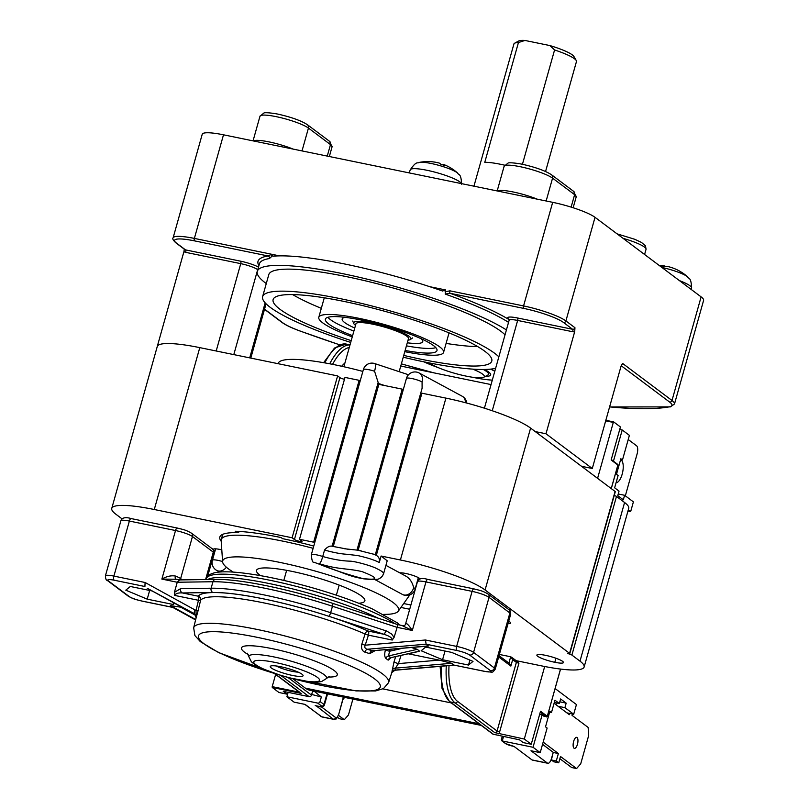 <?xml version="1.0" encoding="UTF-8"?>
<svg xmlns="http://www.w3.org/2000/svg" width="809" height="809" viewBox="0 0 809 809"><rect width="100%" height="100%" fill="white"/><g stroke="black" fill="none" stroke-linecap="round" stroke-linejoin="round"><path stroke-width="1.21" d="M504.624 165.178A32.491 5.42 -164.3 0 0 484.773 162.326L518.448 42.543L524.95 40.45L549.887 45.567L554.58 49.956L522.432 164.308M554.58 49.956A32.491 5.42 15.7 0 1 576.261 60.533A32.491 5.42 15.7 0 1 576.463 61.545L545.559 171.508M473.943 186.181L513.917 43.969A32.491 5.42 15.7 0 1 514.615 43.211A32.491 5.42 15.7 0 1 518.448 42.543M472.759 369.126A29.073 4.854 15.7 0 1 483.742 377.277L487.857 375.042A32.491 5.42 -164.3 0 0 488.555 374.294A32.491 5.42 -164.3 0 0 483.337 369.48M524.95 40.45A29.073 4.854 -164.3 0 0 518.731 40.976L514.615 43.211M576.261 60.533L573.915 56.478A29.073 4.854 -164.3 0 0 549.887 45.567M483.742 377.277A29.073 4.854 15.7 0 1 458.369 374.304A29.073 4.854 15.7 0 1 430.145 363.362A29.073 4.854 15.7 0 1 429.69 362.998M621.201 365.749L669.609 402.053A38.883 6.482 15.7 0 1 669.427 406.826A2.043 1.911 79.4 0 0 670.348 406.897L674.484 403.994L703.597 300.392A40.925 6.826 -164.3 0 0 701.12 296.883L595.03 217.328A34.109 5.683 -164.3 0 0 552.689 202.331L223.496 134.81A34.109 5.683 -164.3 0 0 202.23 134.254L173.116 237.856C172.196 238.564 173.086 240.202 175.796 242.791A2.043 1.851 126.9 0 0 176.483 243.094A32.057 5.35 15.7 0 1 194.524 240.87L268.143 255.978A2.043 1.901 -99 0 1 269.417 258.546L271.854 256.342L271.612 254.248L268.143 255.978A138.481 23.097 -164.3 0 0 258.91 265.676M457.793 173.247A20.933 3.489 -164.3 0 0 457.672 173.126A20.933 3.489 -164.3 0 0 439.196 165.451A20.933 3.489 -164.3 0 0 419.426 162.376A44.343 44.343 0 0 1 438.842 162.963A44.333 11.761 103.1 0 1 440.794 164.278A15.189 2.538 15.7 0 1 444.363 165.41A44.333 6.108 -67.8 0 0 443.656 164.5A44.333 6.108 -67.8 0 0 443.19 164.449L442.978 164.935M664.31 266.474L665.291 266.242A44.333 17.929 95.8 0 0 663.38 265.736A44.333 17.929 95.8 0 0 661.034 265.817A15.189 2.538 15.7 0 1 664.361 266.444A44.333 23.148 -74.3 0 1 668.76 266.758A44.343 44.343 0 0 1 678.094 270.287A44.333 40.025 114.3 0 1 681.269 272.127A15.189 2.538 15.7 0 1 682.23 272.704A44.343 44.343 0 0 1 687.69 276.941A20.933 3.489 -164.3 0 0 687.428 276.718A20.933 3.489 -164.3 0 0 686.477 276.031A20.933 3.489 -164.3 0 0 661.863 267.445M661.034 265.817L661.347 266.505M484.419 408.181L509.144 320.222A13.642 2.275 15.7 0 1 517.649 320.445L572.721 331.741A4.096 3.711 -53.1 0 0 574.714 331.599L545.984 433.776L535.224 431.571L581.519 466.287L592.289 468.502L545.984 433.776M669.609 402.053A2.043 1.851 -53.1 0 0 671.996 400.485L622.647 363.474L621.009 366.315L592.289 468.502M621.666 364.778A2.043 1.851 -53.1 0 0 622.647 363.474L622.111 364.121M574.714 331.599L574.956 327.716L565.906 320.93L595.03 217.328M535.224 431.571L530.593 428.092A68.219 11.377 -164.3 0 0 445.911 398.119L421.914 393.194L376.327 555.358C378.956 556.926 379.937 559.312 379.279 562.508L381.1 556.036L400.404 559.99A68.219 11.377 15.7 0 1 485.087 589.973L569.576 653.338A3.408 0.566 15.7 0 1 569.789 653.632A3.408 0.566 15.7 0 1 567.665 653.571A3.408 0.566 15.7 0 1 571.892 655.078L579.992 661.145A68.219 11.377 15.7 0 1 584.138 666.99A68.219 11.377 15.7 0 1 541.615 665.888L516.486 660.731M569.789 653.632L615.285 491.751A3.408 0.566 -164.3 0 0 615.083 491.457L581.519 466.287M410.891 605.021L403.691 603.544M221.787 549.847A10.911 1.82 -164.3 0 0 213.364 549.311A10.911 1.82 -164.3 0 0 215.042 550.889M313.761 546.055A100.619 16.777 -164.3 0 0 282.553 538.652L281.047 537.53A105.049 17.515 -164.3 0 0 235.186 531.25L238.625 532.646A100.619 16.777 -164.3 0 0 219.836 537.034A100.619 16.777 -164.3 0 0 221.211 541.261M122.139 518.933L115.899 514.241A68.219 11.377 15.7 0 1 111.753 508.406A68.219 11.377 15.7 0 1 154.276 509.508L292.11 537.773L294.425 539.512A4.096 0.678 -164.3 0 0 298.733 541.14A4.096 0.678 -164.3 0 0 302.06 541.383A4.096 0.678 -164.3 0 0 301.808 541.029L299.492 539.29L313.649 542.192A10.911 1.82 -164.3 0 0 314.671 542.839M499.375 654.451L510.681 656.766L512.673 659.608L516.375 662.389L497.08 731.023L457.5 701.332A52.524 20.488 -78.4 0 1 449.025 665.585M381.1 556.036L387.208 560.799L383.567 573.753C382.708 575.968 381.322 577.565 379.401 578.546C377.884 579.78 372.595 579.861 363.534 578.799L363.463 578.789C357.113 577.535 353.664 577.323 338.486 571.285L313.841 562.184C312.638 562.811 311.799 560.334 311.313 554.762A8.869 1.476 -164.3 0 1 322.73 556.501L324.551 550.029C327.17 547.036 329.607 545.762 331.872 546.196M417.768 579.679A10.911 1.82 -164.3 0 0 418.85 579.679M420.033 579.062A10.911 1.82 -164.3 0 0 411.447 574.926A10.911 1.82 -164.3 0 0 399.838 572.883M211.402 562.993A13.642 2.275 -164.3 0 0 212.1 563.054M545.549 655.341A13.642 2.275 15.7 0 1 563.458 662.541A13.642 2.275 15.7 0 1 554.802 662.288A13.642 2.275 15.7 0 1 536.883 655.088A13.642 2.275 15.7 0 1 545.549 655.341M508.032 623.658A13.642 2.275 -164.3 0 0 510.61 623.072A13.642 2.275 -164.3 0 0 509.781 621.899A13.642 2.275 -164.3 0 0 508.719 621.221M403.853 625.579L402.073 625.569L412.307 630.464C409.526 626.206 407.473 623.84 406.138 623.355A3.408 3.266 -108.9 0 1 403.873 625.62M182.308 579.871L180.629 578.617A13.642 2.275 -164.3 0 0 175.391 576.028C171.053 575.341 166.553 576.362 161.871 579.092L176.241 579.244M175.391 576.028A3.408 1.669 -68.8 0 0 175.735 579.082M397.947 624.72L394.084 637.401L392.244 640.04C392.234 637.927 389.473 636.005 383.941 634.286L368.176 631.05A3.408 2.154 -66.4 0 0 365.081 634.003L361.866 644.045C360.996 648.292 362.038 651.012 364.99 652.185L369.733 653.632L375.093 650.669M332.418 603.312A3.408 0.819 108.1 0 1 332.57 603.312C289.571 589.144 239.474 578.819 215.679 579.396L179.598 579.911L177.252 582.247L212.949 581.732A109.144 18.203 15.7 0 1 332.459 606.244L396.926 627.309L412.307 630.464L425.959 581.904L472.102 591.369A13.642 2.275 15.7 0 1 489.041 597.366L509.872 612.989A13.642 2.275 15.7 0 1 510.701 614.152C510.53 611.21 509.913 609.703 508.851 609.622A3.408 3.084 126.9 0 1 509.872 612.989L494.41 668.022A3.408 3.084 126.9 0 1 490.416 670.631A10.234 1.709 15.7 0 1 484.662 671.339L454.243 665.14M394.084 637.401L391.607 634.023L386.611 631.03L330.638 612.716A109.144 18.203 -164.3 0 0 211.129 588.204L180.589 588.649A3.408 2.933 89.2 0 0 182.46 592.957C178.223 592.673 175.624 593.493 174.653 595.414L174.42 592.34L177.252 582.247L161.871 579.092L175.523 530.532A13.642 2.275 15.7 0 1 192.461 536.529L213.293 552.153A13.642 2.275 15.7 0 1 214.122 553.316L207.68 576.22M174.653 595.414L198.468 600.298L195.99 610.562A3.408 0.617 -166.4 0 0 198.124 610.542L200.612 600.268A3.408 3.357 36.3 0 0 198.225 596.193A3.408 1.335 -78.4 0 1 198.468 600.298A3.408 0.617 -166.4 0 0 200.612 600.268A102.207 17.05 15.7 0 1 263.845 602.887A102.207 17.05 15.7 0 1 365.081 634.003A3.408 0.516 17.8 0 0 368.429 635.156L392.244 640.04M147.45 588.376L194.565 613.809A3.408 1.436 118.8 0 1 195.121 609.996L195.99 610.562L196.243 617.419L198.124 610.542M196.203 617.854L194.565 613.809L147.228 588.254M391.809 672.562L395.156 670.085L395.419 668.133L398.433 663.613A3.408 0.516 17.6 0 1 394.034 661.802L391.869 672.34L388.593 682.624A101.246 16.888 -164.3 0 0 384.558 675.545A101.246 16.888 -164.3 0 0 383.537 674.696A101.246 16.888 -164.3 0 0 277.224 634.003A101.246 16.888 -164.3 0 0 193.664 627.835L196.162 617.57L196.041 615.791L194.696 614.344A3.408 1.436 -61.2 0 0 194.767 614.385L196.061 615.841M385.488 649.738C384.336 653.955 384.477 656.857 385.913 658.455L388.158 660.134L391 657.838M485.137 671.44A3.408 1.335 -78.4 0 1 484.884 671.44C493.763 672.067 491.741 673.503 495.229 669.195A13.642 2.275 -164.3 0 0 494.41 668.022L473.568 652.398A13.642 2.275 -164.3 0 0 456.64 646.401L425.443 640L426.121 644.197L428.295 646.088L372.271 650.77A3.408 2.528 -71.6 0 0 369.733 653.632M428.436 645.936L372.271 650.77L367.377 649.253A3.408 2.366 -73.9 0 0 364.99 652.185M474.175 588.992A3.408 1.335 101.6 0 0 473.953 588.891A3.408 1.335 101.6 0 0 472.102 591.369L456.64 646.401A3.408 1.335 101.6 0 0 456.883 650.507L426.121 644.197L367.377 649.253C365.011 648.717 364.283 647.362 365.203 645.188A3.408 0.516 17.8 0 1 361.866 644.045M411.437 647.534L417.313 649.324L419.588 651.265L390.828 657.687A3.408 3.125 -49.4 0 0 388.158 660.134M408.464 653.824L439.145 660.114L451.584 663.289L453.9 665.028L395.156 670.085A3.408 3.276 15.2 0 0 391.869 672.34M442.563 659.74L421.145 650.749L425.665 647.069L451.604 652.388L473.012 661.388L468.502 665.059L442.563 659.74L445.011 651.033M419.628 651.063L390.828 657.687L388.512 655.947A3.408 3.054 -56.5 0 0 385.913 658.455M417.313 649.324L388.512 655.947L389.564 651.265A3.408 0.526 17.6 0 1 385.539 649.769M451.584 663.289L395.419 668.133A3.408 3.287 -0 0 0 392.132 670.428M172.843 607.428L170.375 605.617L181.985 607.367M194.838 614.425A3.408 1.436 -61.2 0 1 194.767 614.385L147.319 588.305M131.442 518.69A3.408 1.335 101.6 0 0 131.22 518.589A3.408 1.335 101.6 0 0 129.369 521.067L113.897 576.099A3.408 1.335 101.6 0 0 114.15 580.205L144.912 586.515L145.094 582.5L113.897 576.099A13.642 2.275 -164.3 0 0 105.403 575.877L120.865 520.844A13.642 2.275 15.7 0 1 129.369 521.067L175.523 530.532A3.408 1.335 101.6 0 1 177.363 528.055C182.703 529.531 185.15 529.48 191.43 533.161A3.408 3.084 126.9 0 1 192.461 536.529L180.629 578.617A3.408 3.084 -53.1 0 0 180.518 579.901M385.802 630.737A3.408 0.819 108.1 0 1 383.941 634.286L328.778 616.266A3.408 0.819 108.1 0 0 330.638 612.716L332.459 606.244A3.408 0.819 108.1 0 0 332.57 603.312L397.917 624.659L402.761 625.65M174.592 603.302L173.146 604.475L147.208 599.156L125.8 590.166L130.31 586.485L152.153 590.964M302.05 674.251A17.05 2.842 15.7 0 1 303.082 675.717A17.05 2.842 15.7 0 1 285.89 673.836A17.05 2.842 15.7 0 1 270.246 666.485A17.05 2.842 15.7 0 1 282.402 667.091A17.05 2.842 15.7 0 1 300.493 673.27A17.05 2.842 15.7 0 1 302.05 674.251M147.208 599.156L149.655 590.449M173.146 604.475L173.622 602.766M468.502 665.059L469.898 660.073M298.218 672.148A13.642 2.275 15.7 0 1 276.253 665.979M260.508 575.634A56.276 9.384 15.7 0 1 256.797 569.829A56.276 9.384 15.7 0 1 298.379 572.782A56.276 9.384 15.7 0 1 356.324 592.805A56.276 9.384 15.7 0 1 364.92 600.227A56.276 9.384 15.7 0 1 358.731 603.251M233.346 572.115A91.407 15.24 15.7 0 1 222.606 561.8A91.407 15.24 15.7 0 1 285.355 563.57A91.407 15.24 15.7 0 1 384.801 597.285A91.407 15.24 15.7 0 1 398.291 611.189A91.407 15.24 15.7 0 1 383.749 614.385M222.606 561.8L221.16 540.513A98.567 16.443 15.7 0 1 221.262 539.532A98.567 16.443 15.7 0 1 313.123 548.33M277.851 363.646L278.599 362.574A91.407 15.24 15.7 0 1 362.857 371.422M399.171 371.675L408.484 338.546A27.284 4.551 -164.3 0 0 404.338 334.643A27.284 4.551 -164.3 0 0 375.406 324.743A27.284 4.551 -164.3 0 0 355.95 323.772L343.865 366.75M554.802 662.288L555.935 658.243M584.138 666.99L628.724 508.345A68.219 11.377 -164.3 0 0 624.588 502.51L616.488 496.433A3.408 0.566 -164.3 0 0 614.243 495.462M299.31 692.201L272.208 686.639L275.636 674.443M597.588 478.341L613.303 422.409L613.718 421.934L620.432 426.97L611.149 459.987L617.864 465.023L611.24 488.585M516.263 660.69L515.758 660.366A2.043 1.851 126.9 0 1 516.375 662.389L518.913 663.289L516.263 660.69M446.295 665.827A54.577 21.287 101.6 0 0 455.103 702.9L494.693 732.59L524.303 739.042L544.69 666.505M292.11 537.773L337.616 375.902L199.783 347.627A68.219 11.377 -164.3 0 0 157.259 346.525L111.753 508.406M337.616 375.902L339.932 377.641A4.096 0.678 -164.3 0 0 344.462 379.32M313.649 542.192L359.145 380.321L344.998 377.419L299.492 539.29M359.145 380.321A10.911 1.82 -164.3 0 0 360.167 380.958M377.247 385.762A10.911 1.82 -164.3 0 0 378.45 385.741M357.002 550.019L402.225 389.149L378.845 384.356L333.268 546.479L349.65 549.574M402.225 389.149A10.911 1.82 -164.3 0 0 403.246 389.796M420.316 394.59A10.911 1.82 -164.3 0 0 421.519 394.58M219.694 572.014L216.741 570.426A8.869 7.028 -61.6 0 0 226.358 567.21M222.586 561.557A8.869 1.476 -164.3 0 0 212.423 560.222A8.869 8.869 0 0 0 216.741 570.426M358.448 550.353L373.637 554.205M333.278 546.449L331.639 546.045M362.715 578.526C347.799 574.602 333.369 569.849 319.413 564.267L319.292 563.711C338.415 569.738 346.788 568.08 362.068 571.609C378.794 578.142 379.006 580.447 362.715 578.526L363.463 578.789M319.292 563.711C320.495 562.973 321.638 560.566 322.73 556.501C332.863 559.363 341.853 560.91 349.69 561.153C354.817 561.092 372.433 566.057 376.974 568.747C382.455 571.346 384.497 573.187 383.112 574.289M377.085 579.295L375.487 579.517M332.155 546.176L378.167 382.495L374.567 371.25A8.869 2.326 -71.7 0 0 374.698 363.565L408.494 374.759M374.698 363.565A8.869 8.869 0 0 0 363.372 369.582A8.869 1.476 15.7 0 1 374.567 371.25M413.702 587.698A8.869 7.028 118.4 0 1 402.397 594.423A8.869 8.869 0 0 0 415.148 589.023A8.869 1.476 -164.3 0 0 413.702 587.698C412.347 582.379 409.86 578.587 406.239 576.342L385.923 565.36M422.076 381.899A8.869 7.028 -61.6 0 0 419.193 373.01A8.869 8.869 0 0 0 406.442 378.41A8.869 1.476 15.7 0 1 412.681 378.713A8.869 1.476 15.7 0 1 422.076 381.899L422.106 388.229L375.265 554.873M466.753 403.044A8.869 8.869 0 0 0 462.151 396.218L462.151 396.218A8.869 7.028 118.4 0 1 465.408 402.69M419.193 373.01L462.151 396.218M238.979 531.422L238.625 532.646M155.257 353.634L183.977 251.447A4.096 3.711 -53.1 0 0 185.676 252.347L240.748 263.643A13.642 2.275 15.7 0 1 257.687 269.64L257.778 269.71M266.272 283.575A136.428 22.753 15.7 0 1 257.302 271.379A136.428 22.753 15.7 0 1 361.623 277.831A136.428 22.753 15.7 0 1 506.414 329.92M509.195 319.686A138.481 23.097 -164.3 0 0 450.097 293.293L445.223 294.082L445.567 289.935L429.791 286.699M271.824 256.352L272.37 254.41L273.038 256.22A136.428 22.753 15.7 0 1 442.422 290.967L442.907 291.098M442.422 290.967L445.567 289.935M572.721 331.741A2.043 0.799 101.6 0 0 572.57 329.273L563.519 322.488A32.057 5.35 15.7 0 0 523.716 308.401L450.097 293.293A2.043 0.799 -78.4 0 1 449.946 290.836L445.051 291.796M184.28 249.162L183.977 251.447M350.702 342.429A124.495 20.761 15.7 0 1 262.612 296.63L268.79 274.615A124.495 20.761 15.7 0 1 369.946 281.926A124.495 20.761 15.7 0 1 500.943 331.336A124.495 20.761 15.7 0 1 505.038 334.815M262.612 296.63A124.495 20.761 15.7 0 1 363.757 303.941A124.495 20.761 15.7 0 1 494.754 353.351A124.495 20.761 15.7 0 1 498.85 356.83M495.624 368.328A124.495 20.761 15.7 0 1 403.246 357.204M351.207 340.629A113.573 18.941 15.7 0 1 273.118 299.583A113.573 18.941 15.7 0 1 365.395 306.247A113.573 18.941 15.7 0 1 484.904 351.328A113.573 18.941 15.7 0 1 491.791 361.047A113.573 18.941 15.7 0 1 403.752 355.404M292.646 294.587A113.573 18.941 -164.3 0 0 321.315 308.33M446.093 343.4A113.573 18.941 -164.3 0 0 477.725 346.616M352.259 336.898A64.801 10.81 15.7 0 1 318.797 317.31A64.801 10.81 15.7 0 1 371.442 321.122A64.801 10.81 15.7 0 1 439.641 346.839A64.801 10.81 15.7 0 1 443.565 352.38A64.801 10.81 15.7 0 1 404.793 351.672M352.603 335.674A57.985 9.668 15.7 0 1 325.36 319.161A57.985 9.668 15.7 0 1 372.474 322.558A57.985 9.668 15.7 0 1 433.482 345.574A57.985 9.668 15.7 0 1 437.002 350.54A57.985 9.668 15.7 0 1 405.137 350.449M327.878 317.3A57.641 9.617 -164.3 0 0 353.897 331.083M406.431 345.847A57.641 9.617 -164.3 0 0 435.818 347.637M345.271 317.371A41.856 6.978 -164.3 0 0 342.541 318.392A41.856 6.978 -164.3 0 0 354.757 328.029M407.291 342.794A41.856 6.978 -164.3 0 0 422.743 340.933A41.856 6.978 -164.3 0 0 420.943 338.637M408.039 340.124A29.761 4.965 -164.3 0 0 410.76 339.244A29.761 4.965 -164.3 0 0 395.854 329.991A29.761 4.965 -164.3 0 0 363.565 321.83A29.761 4.965 -164.3 0 0 353.644 323.185A29.761 4.965 -164.3 0 0 355.505 325.36M407.776 337.019A26.303 4.389 -164.3 0 0 392.486 328.869A26.303 4.389 -164.3 0 0 365.89 322.356A26.303 4.389 -164.3 0 0 357.345 322.842M272.208 686.639L272.259 687.468L278.963 692.494L286.962 694.142L283.261 691.361L309.109 696.66A2.043 1.851 -53.1 0 0 311.495 695.103L312.699 690.846M481.284 725.42L310.049 690.299A71.627 27.931 -78.4 0 1 305.327 688.125L292.838 678.751M341.661 366.255A71.627 27.931 -78.4 0 1 344.937 362.968M314.023 691.108L321.335 696.994L320.061 701.524A2.043 1.851 126.9 0 1 317.674 703.082L286.902 696.771L294.082 702.151L305.155 704.427L321.588 716.754L333.288 719.15L316.167 705.802M627.966 511.035L630.666 511.591L628.31 509.822M572.438 713.993L572.054 715.368L588.143 727.433L588.639 735.644L580.72 763.807L576.584 768.55L560.495 756.486L558.726 762.796L553.801 761.785L551.374 759.964L553.235 752.35L551.546 758.336A6.826 2.66 -78.4 0 1 547.865 763.281A6.826 2.66 -78.4 0 1 547.41 763.079L530.977 750.752L540.21 752.643L547.127 728.039L545.509 726.826L549.877 711.283L551.495 712.496L554.954 700.2L559.353 703.496L560.627 698.966L566.179 703.132L564.904 707.663L573.702 714.256L576.433 704.548L555.095 688.54M560.506 669.063L547.218 716.572L544.214 716.45L542.131 714.883L533.03 747.263L502.268 740.953L501.317 739.739L502.288 736.291M352.906 699.087L348.446 714.964L344.31 719.707L338.425 715.287M344.472 697.358A5.633 2.194 -78.4 0 1 342.935 699.36M337.484 717.27L339.386 718.695L344.31 719.707M321.335 696.994L311.687 694.446M288.146 692.362L286.902 696.771M493.702 734.532L450.188 701.888A2.043 1.851 -53.1 0 1 449.501 701.585L492.964 734.178L519.55 739.831L523.251 742.601L531.25 744.25L524.303 739.042M619.724 429.478L622.212 429.983L629.392 435.363L622.475 459.967L620.624 459.593M628.229 439.52L636.602 445.799A6.826 2.66 -78.4 0 1 637.087 454.011L625.337 495.826M622.212 429.983L613.444 461.191M542.131 714.883L539.643 714.377M499.032 655.674L509.589 663.592L510.853 666.08L512.673 659.608M274.838 673.644L299.745 692.292M617.661 464.427L617.864 465.023M573.702 714.256L566.876 712.86M618.248 493.975L624.599 495.28L633.396 501.873L630.666 511.591M576.584 768.55L571.66 767.539L559.879 758.7M574.036 748.214A5.633 2.194 -78.4 0 1 573.5 741.934A5.633 2.194 -78.4 0 1 576.665 737.353A5.633 2.194 -78.4 0 1 577.687 743.309A5.633 2.194 -78.4 0 1 574.4 748.386A5.633 2.194 -78.4 0 1 574.036 748.214M554.084 703.264L569.303 714.681L569.657 713.427M558.726 762.796L556.289 760.976L558.382 753.533L543.173 742.116M551.374 759.964L556.289 760.976M553.467 752.522L558.382 753.533M553.235 752.35L542.546 744.331M556.481 702.91L555.975 704.69M313.932 691.432L312.608 691.159M287.498 692.231L286.962 694.142M531.25 744.25L540.533 711.222L547.248 716.258M512.41 746.06A2.043 0.799 -78.4 0 1 512.269 746.06A2.043 0.799 -78.4 0 1 512.127 745.999L513.978 746.383L532.029 759.924A6.826 2.66 101.6 0 0 532.484 760.126L547.865 763.281M559.353 703.496L554.317 702.465M566.179 703.132L559.818 701.828M564.904 707.663L558.079 706.257M551.495 712.496L549.635 712.122M540.21 752.643L533.03 747.263M620.543 459.866A11.599 4.52 -78.4 0 1 620.564 459.866A11.599 4.52 -78.4 0 1 622.172 474.185A11.599 4.52 -78.4 0 1 616.114 482.619M624.599 495.28L623.324 499.81L617.773 495.644L619.047 491.114L614.648 487.817L618.106 475.51L616.488 474.296L620.857 458.754L622.475 459.967M485.349 376.407A34.666 5.784 -164.3 0 0 490.446 373.809A34.666 5.784 -164.3 0 0 484.551 369.47M492.297 380.129A46.73 7.797 15.7 0 1 479.626 378.612A46.73 7.797 15.7 0 1 472.345 377.227M438.316 367.66A46.73 7.797 15.7 0 1 423.936 361.835M490.578 369.137A46.73 7.797 15.7 0 1 494.795 371.26M495.492 368.783A48.773 8.13 -164.3 0 0 494.916 368.489M253.055 140.867L259.982 116.233A25.989 4.338 15.7 0 1 281.097 117.76A25.989 4.338 15.7 0 1 308.441 128.075L330.487 144.609A3.408 3.084 -53.1 0 0 329.465 141.251L307.41 124.717A3.408 3.084 126.9 0 1 308.441 128.075L302.02 150.919M327.261 156.097L330.487 144.609A25.989 4.338 15.7 0 1 332.064 146.833L329.465 141.251M293.101 149.089A25.989 4.338 -164.3 0 0 253.348 140.928M623.031 238.321A25.989 4.338 15.7 0 1 646.047 249.293L644.581 254.491M497.181 190.944L504.108 166.31A25.989 4.338 15.7 0 1 525.223 167.837A25.989 4.338 15.7 0 1 552.567 178.152L574.623 194.686A3.408 3.084 -53.1 0 0 573.591 191.328L551.546 174.795A3.408 3.084 126.9 0 1 552.567 178.152L546.146 200.996M571.124 207.114L574.623 194.686A25.989 4.338 15.7 0 1 576.2 196.911L573.591 191.328M537.227 199.166A25.989 4.338 -164.3 0 0 497.474 191.005M679.398 280.592A26.657 4.45 15.7 0 1 689.137 285.193A26.657 4.45 15.7 0 1 691.624 288.004L691.341 289.551M419.426 162.376C417.343 163.914 416.888 160.152 410.294 169.769A26.657 4.45 15.7 0 1 435.657 172.357A26.657 4.45 15.7 0 1 461.534 183.633M674.484 403.994A40.925 6.826 -164.3 0 0 671.996 400.485L701.12 296.883M615.083 491.457L569.576 653.338M530.593 428.092L485.087 589.973M508.851 609.622L488.009 593.998A3.408 3.084 126.9 0 1 489.041 597.366L473.568 652.398A3.408 3.084 126.9 0 1 469.584 655.007L490.416 670.631M428.022 579.527A3.408 1.335 101.6 0 0 427.799 579.426A3.408 1.335 101.6 0 0 425.959 581.904A13.642 2.275 15.7 0 0 417.454 581.681C418.668 578.435 422.116 577.687 427.799 579.426L473.953 588.891C479.292 590.368 481.739 590.317 488.009 593.998M406.138 623.355A13.642 2.275 -164.3 0 0 405.622 623.769L417.454 581.681M191.43 533.161L212.261 548.785A3.408 3.084 126.9 0 1 213.293 552.153L205.597 579.537M177.586 528.156A3.408 1.335 101.6 0 0 177.363 528.055L131.22 518.589C125.537 516.85 122.088 517.598 120.865 520.844M215.679 579.396A3.408 2.933 89.2 0 0 212.949 581.732L211.129 588.204A3.408 2.933 89.2 0 0 213 592.512A105.736 17.636 15.7 0 1 328.778 616.266M425.443 640L365.203 645.188L368.429 635.156A3.408 1.335 101.6 0 0 368.176 631.05A105.615 17.616 -164.3 0 0 263.562 598.893A105.615 17.616 -164.3 0 0 198.225 596.193L182.46 592.957L213 592.512M180.589 588.649L174.42 592.34M195.121 609.996L145.094 582.5M378.47 618.309A102.318 17.06 -164.3 0 0 372.089 615.366A102.318 17.06 -164.3 0 0 220.341 577.404A102.318 17.06 -164.3 0 0 207.67 579.507M206.113 579.527L206.356 578.657A102.318 17.06 15.7 0 1 268.234 579.922A102.318 17.06 15.7 0 1 373 612.13A102.318 17.06 15.7 0 1 394.893 623.668M395.641 656.766L394.034 661.802M456.883 650.507A10.234 1.709 15.7 0 1 469.584 655.007M402.386 648.312L389.564 651.265L390.16 649.364M439.145 660.114L398.433 663.613L401.001 655.533M172.762 607.397L195.586 619.937L172.691 607.347L141.929 601.036A10.234 1.709 15.7 0 1 129.228 596.536L108.396 580.913A10.234 1.709 15.7 0 1 114.15 580.205M195.92 615.528L180.498 607.053M170.375 605.617L195.687 619.522M105.403 575.877C105.575 578.819 106.191 580.326 107.253 580.407A3.408 3.084 -53.1 0 0 108.396 580.913M107.253 580.407L128.085 596.031A3.408 3.084 -53.1 0 0 129.228 596.536M454.112 665.129L484.884 671.44A3.408 1.335 -78.4 0 1 484.662 671.339M276.405 674.018A94.42 15.745 15.7 0 1 198.397 636.612A94.42 15.745 15.7 0 1 276.011 641.577A94.42 15.745 15.7 0 1 376.519 680.42A94.42 15.745 15.7 0 1 293.9 678.933M328.1 677.022A49.733 8.292 -164.3 0 0 334.259 670.59A49.733 8.292 -164.3 0 0 268.608 647.958A49.733 8.292 -164.3 0 0 248.211 654.562M329.506 676.334L326.371 678.579A40.359 6.735 -164.3 0 0 324.166 674.686A40.359 6.735 -164.3 0 0 280.278 658.324A40.359 6.735 -164.3 0 0 248.879 656.797L247.362 653.237M317.431 677.406A34.109 5.683 15.7 0 1 281.31 675.464A34.109 5.683 15.7 0 1 261.256 660.427A34.109 5.683 15.7 0 1 317.431 677.406M571.892 655.078L616.488 496.433M624.588 502.51L579.992 661.145M605.678 420.842L613.303 422.409M498.587 733.763A4.096 3.711 -53.1 0 0 499.618 731.923L518.913 663.289M324.551 550.029C333.086 552.436 340.306 553.841 346.191 554.236L357.487 555.51C367.195 557.674 374.456 560.01 379.29 562.508M445.911 398.119L400.404 559.99M294.425 539.512L339.932 377.641M199.783 347.627L154.276 509.508M339.689 344.806A275.181 45.891 15.7 0 1 300.392 331.124A38.883 6.482 15.7 0 1 282.574 322.66L264.553 309.149M669.427 406.826A275.181 45.891 15.7 0 1 609.602 406.897M434.332 372.939A275.181 45.891 15.7 0 1 401.375 363.848M257.302 271.379L259.436 263.805A136.428 22.753 15.7 0 1 269.417 258.546M445.223 294.082A136.428 22.753 15.7 0 1 508.548 322.346M279.509 255.877L272.37 254.41M233.801 354.605L257.687 269.64A2.043 1.851 126.9 0 1 257.96 269.033M216.195 350.995L240.748 263.643A2.043 0.799 101.6 0 0 240.607 261.186L185.534 249.89A2.043 1.851 126.9 0 1 184.846 249.577L175.796 242.791M258.506 267.101A15.684 2.619 -164.3 0 0 240.607 261.186M185.676 252.347A2.043 0.799 101.6 0 0 185.534 249.89L176.483 243.094M265.16 302.869L249.708 357.871M492.256 410.76L517.649 320.445A2.043 0.799 101.6 0 0 517.497 317.977A15.684 2.619 -164.3 0 0 508.669 319.07M574.956 327.716A2.043 1.851 126.9 0 1 572.57 329.273L517.497 317.977M523.716 308.401A2.043 0.799 -78.4 0 1 523.565 305.933L449.946 290.836M563.519 322.488A2.043 1.851 -53.1 0 0 565.906 320.93A34.109 5.683 -164.3 0 0 523.565 305.933L552.689 202.331M194.524 240.87A2.043 0.799 -78.4 0 1 194.372 238.412A34.109 5.683 -164.3 0 0 173.116 237.856M271.612 254.248L194.372 238.412L223.496 134.81M282.574 322.66A2.043 1.851 126.9 0 1 281.886 322.356C285.597 325.066 291.715 327.979 300.24 331.103L339.649 344.826M311.495 695.103L287.964 677.446M332.56 364.343A52.524 20.488 -78.4 0 1 349.286 347.476M498.678 656.948L510.853 666.08M400.93 607.448L409.708 609.248M305.327 688.125L479.07 723.762M382.879 688.894L451.291 702.93M327.008 693.778L323.994 704.477L320.061 701.524M317.674 703.082L321.608 706.035A2.043 1.851 -53.1 0 0 323.994 704.477A6.826 1.133 -164.3 0 1 324.409 705.054L327.554 693.889M321.608 706.035A4.773 0.799 15.7 0 1 318.918 706.368A2.043 0.799 101.6 0 0 319.049 706.429A2.043 0.799 101.6 0 0 319.211 706.429M318.918 706.368L315.227 705.61M350.004 344.937A54.577 21.287 101.6 0 0 329.718 363.797M280.743 675.394L309.109 696.66M324.753 362.877A54.577 21.287 -78.4 0 1 346.252 344.078L350.024 344.856M457.5 701.332A2.043 1.851 -53.1 0 1 455.103 702.9L450.188 701.888A54.577 21.287 -78.4 0 1 441.299 666.252M501.641 740.69L505.524 743.592A2.043 1.851 -53.1 0 0 506.201 743.906L502.268 740.953L503.511 736.534M512.127 745.999A4.773 0.799 15.7 0 1 506.201 743.906M613.677 421.914L605.83 420.306L613.626 421.914M510.681 656.766L508.901 663.077M499.618 731.923L497.08 731.023A2.043 1.851 126.9 0 1 494.693 732.59M301.17 693.394L272.259 687.468M320.91 716.45A2.043 1.851 -53.1 0 0 321.588 716.754A6.826 2.66 -78.4 0 0 322.043 716.966L304.781 704.346M343.39 697.136L338.698 714.448L343.552 697.166M338.567 714.266A4.773 1.861 -78.4 0 1 335.674 717.583A2.043 1.851 126.9 0 1 333.288 719.15A6.826 2.66 101.6 0 0 333.733 719.363C337.232 718.261 335.32 720.971 338.698 714.448M335.674 717.583L321.213 706.742M540.27 712.153L546.682 716.956M547.41 763.079L532.029 759.924M488.555 374.294L489.101 372.352M259.982 116.233L263.936 112.997C265.271 112.077 276.526 113.594 280.501 114.716C292.706 117.629 301.676 120.956 307.41 124.717M329.344 156.521L332.064 146.833M617.034 233.831L634.792 239.302L641.456 242.427L645.491 245.825L646.047 249.293M504.108 166.31L508.062 163.074C509.407 162.154 520.662 163.671 524.636 164.793C536.842 167.706 545.802 171.033 551.546 174.795M573.146 207.751L576.2 196.911M410.294 169.769L409.111 172.883M443.656 164.5A44.343 44.343 0 0 1 457.672 173.126C458.652 175.523 460.999 172.55 461.615 184.189M444.343 165.39L440.774 164.247M687.69 276.941C688.661 279.348 691.007 276.365 691.624 288.004M663.38 265.736A44.343 44.343 0 0 0 659.153 265.413M681.229 272.107L682.23 272.704M664.432 266.444L661.095 265.817M212.261 548.785C213.323 548.866 213.95 550.373 214.122 553.316M179.77 579.911L175.968 579.193M206.356 578.657C206.194 578.213 207.417 573.702 217.429 572.246C222.88 571.569 230.11 571.69 239.151 572.6C259.396 574.744 283.251 579.649 310.707 587.314C334.299 594.008 354.767 601.178 372.12 608.813L397.249 622.788L399.798 625.044M394.741 670.256L454.173 665.15M172.843 607.438L142.151 601.138C136.812 599.661 134.365 599.722 128.085 596.031M495.229 669.195L510.701 614.152M193.664 627.835L194.908 635.55L200.329 641.618L218.784 652.671L280.824 675.414M289.389 677.821L356.041 690.906L375.71 690.926L383.537 688.55L388.593 682.624M248.879 656.797L251.377 661.772L254.936 664.685C259.75 668.183 274.827 674.453 295.174 679.226C316.815 683.484 316.349 682.209 321.608 681.532L326.371 678.579M336.352 595.181L339.183 585.109M283.807 580.417L286.639 570.345M398.291 611.189L409.819 594.878M221.262 539.532L222.718 534.344M399.595 332.357L399.777 331.72M366.76 323.125L366.942 322.488M212.423 560.222L215.619 548.846M344.654 548.765L360.925 550.535M372.656 553.821L376.337 555.348M363.372 369.582L311.313 554.762M374.901 579.568L402.397 594.423M406.442 378.41L358.175 550.14M421.56 394.448L420.518 393.882M415.148 589.023L418.344 577.636M401.072 573.551L401.274 572.833M377.934 383.314L384.69 385.559M266.06 303.8L250.8 358.094M509.144 320.222L509.346 319.373M401.365 363.878L433.826 372.838M609.581 406.957L670.348 406.897M281.886 322.356L264.503 309.321M324.278 297.803L318.797 317.31M449.056 332.873L443.565 352.38M353.644 323.185L352.724 321.042M412.661 337.889L410.76 339.244M361.461 322.043L362.948 322.69M403.074 333.965L404.682 334.188M400.748 366.052L491.053 384.578M315.692 705.741L319.049 706.429C321.78 707.43 323.57 706.975 324.409 705.054M449.501 701.585L442.027 688.368L440.106 666.353M514.039 746.424L505.524 743.592M515.758 660.366L511.409 657.11M300.341 692.979L274.382 673.513M323.62 362.685L334.542 348.012L346.252 344.078M617.975 464.831L611.291 488.616M617.874 464.518L611.27 459.563M560.566 669.073L547.218 716.572M333.733 719.363L322.043 716.966"/></g></svg>
